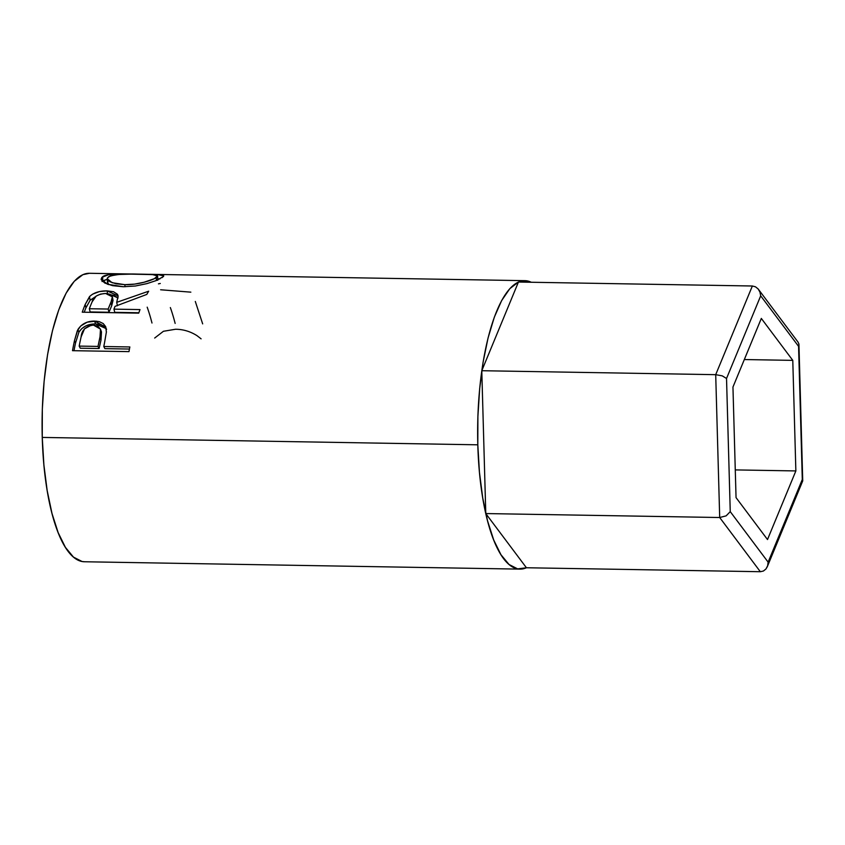 <?xml version="1.0" encoding="UTF-8"?>
<svg xmlns="http://www.w3.org/2000/svg" width="845" height="845" viewBox="0 0 845 845"><rect width="100%" height="100%" fill="white"/><g stroke="black" fill="none" stroke-linecap="round" stroke-linejoin="round"><path stroke-width="1.27" d="M798.208 342.331L758.134 288.937L755.462 286.793L752.356 286.001L715.704 374.673L722.211 375.845L726.531 378.486L760.69 295.845L759.972 292.116L758.134 288.937L755.462 286.793L752.356 286.001L518.439 282.04L752.356 286.001L715.704 374.673L481.787 370.712L518.439 282.04L481.787 370.712L715.704 374.673L719.697 517.52L485.78 513.559L481.787 370.712L485.78 513.559L719.697 517.52L760.331 571.716L526.424 567.755L485.78 513.559L526.424 567.755L760.331 571.716L763.405 571.03L765.961 568.97L767.619 565.844L768.126 562.147L802.296 479.495L798.567 346.344L760.69 295.845L726.531 378.486L730.249 511.637L768.126 562.147L730.249 511.637L726.531 378.486L722.211 375.845L715.704 374.673L719.697 517.52L726.13 515.862L730.249 511.637L726.13 515.862L719.697 517.52L760.331 571.716L763.405 571.03L765.961 568.97L767.323 566.657L802.729 480.9L802.296 479.495L768.126 562.147L767.619 565.844M761.324 318.428L792.779 360.371L795.863 470.929L767.503 539.554L736.048 497.62L732.953 387.052L761.324 318.428L792.779 360.371L744.329 359.547L792.779 360.371L795.863 470.929L735.266 469.904L795.863 470.929L767.503 539.554L736.048 497.62L732.953 387.052L761.324 318.428M758.134 288.937L759.972 292.116L760.69 295.845L798.567 346.344L798.916 344.031L797.965 342.045M798.842 343.683L802.718 480.963M798.947 344.454L802.729 480.9M133.763 274.044L160.286 274.709L163.655 275.681L163.476 276.537L156.367 280.519L146.914 283.624L135.337 286.011L123.296 286.74L112.565 285.652L104.759 283.022L101.242 279.716L101.801 277.403L108.413 274.783L133.763 274.044L89.316 273.284A144.252 44.743 91 0 0 42.25 437.425L477.805 444.808A144.252 44.743 -89 0 1 524.872 280.667A144.252 44.743 -89 0 1 531.262 282.262L527.227 280.899L518.439 282.04L509.81 288.673L501.666 300.535L494.325 317.181L488.061 337.958L483.108 362.082L479.675 388.615L477.89 416.553L477.805 444.808L42.25 437.425L43.887 464.919L47.172 490.586L51.989 513.443L58.147 532.614L65.403 547.359L73.483 557.119L82.081 561.513L84.606 561.756M106.364 332.36L105.836 327.121L94.608 321.089L95.538 323.941L90.605 324.353L85.81 325.938L81.754 328.642L78.912 332.148C82.567 326.635 88.112 323.899 95.538 323.941L94.608 321.089C87.183 321.047 81.616 323.867 77.909 329.55L78.912 332.148L75.564 342.869A140.016 43.422 91 0 0 74.001 350.696A140.016 43.422 -89 0 1 75.564 342.869L74.487 340.598L75.564 342.869L78.912 332.148L77.909 329.55L74.487 340.598A144.252 44.743 91 0 0 72.512 350.675L128.979 351.626L72.512 350.675A144.252 44.743 -89 0 1 74.487 340.598L77.296 330.807L80.782 325.938L87.204 322.167L95.897 321.142L99.361 321.691L103.227 323.55L105.625 326.592L106.396 331.937L104.516 342.869A144.252 44.743 91 0 0 103.787 346.513L129.845 346.957A144.252 44.743 91 0 0 128.979 351.626A144.252 44.743 91 0 1 129.845 346.957L103.787 346.513L104.896 348.636L129.454 349.048L104.896 348.636L103.787 346.513A144.252 44.743 91 0 1 104.516 342.869M138.717 313.136L82.261 312.185A144.252 44.743 -89 0 1 85.187 304.464L90.13 296.003L92.612 294.155L99.414 291.588L107.093 290.87L113.568 291.747L117.476 294.292L118.152 296.056L116.705 302.341L148.667 291.208A144.252 44.743 91 0 0 146.829 294.409L115.026 306.365A144.252 44.743 91 0 0 113.948 309.143L140.006 309.587A144.252 44.743 91 0 0 138.717 313.136A144.252 44.743 91 0 1 140.006 309.587L113.948 309.143L114.762 312.354L138.855 312.766L114.762 312.354L113.948 309.143A144.252 44.743 91 0 1 115.026 306.365L146.829 294.409A144.252 44.743 91 0 1 148.667 291.208L116.705 302.341L118.131 295.908L107.093 290.87C99.435 290.807 93.563 292.74 89.475 296.679L85.187 304.464L85.947 307.802L90.13 300.25L89.475 296.679L90.13 300.25L95.358 296.753L90.13 300.25L85.947 307.802L85.187 304.464A144.252 44.743 91 0 0 82.261 312.185L138.717 313.136M89.475 273.294L82.884 274.667L74.254 281.3L66.111 293.162L58.77 309.798L52.496 330.585L47.552 354.71L44.12 381.243L42.324 409.181L42.25 437.425A144.252 44.743 91 0 0 84.437 561.756L519.992 569.129A144.252 44.743 -89 0 1 477.805 444.808L479.442 472.292L482.727 497.958L487.544 520.816L493.702 539.987L500.958 554.732L509.039 564.492L517.636 568.886L526.424 567.755A144.252 44.743 -89 0 1 519.992 569.129M154.677 338.042L163.423 331.282L175.517 329.254C183.122 329.296 190.273 331.42 196.959 335.634L201.099 338.834M151.984 323.022A144.252 44.743 91 0 0 147.188 307.168M175.147 323.413A144.252 44.743 91 0 0 170.352 307.559M202.663 323.878L195.311 301.454M160.624 289.772L190.843 292.159M158.438 283.846L160.275 283.476M157.709 278.765L159.906 278.913L157.709 278.765M162.103 277.646L163.729 275.924L157.55 274.519L142.044 274.181C126.232 273.928 106.998 273.136 102.604 276.737L101.115 279.114L107.463 284.226L123.296 286.74M102.308 281.279L102.604 276.737L102.805 280.899L107.252 279.23L102.034 281.533M156.938 279.526L157.709 280.096M108.044 281.459L109.533 280.466M107.22 278.734L108.477 276.79C114.508 274.371 125.134 273.516 140.376 274.213L152.977 274.646L157.624 276.072L156.251 277.593L156.388 280.508L156.251 277.593C152.66 280.234 137.598 285.082 124.828 284.659L112.11 282.705L107.22 278.734L107.495 282.769L108.635 284.617L107.642 282.019M124.828 284.659L125.06 286.751L124.828 284.659L134.63 284.11L144.009 282.262L154.329 278.681L157.592 275.892L152.586 274.614L130.457 274.118L118.796 274.456L110.452 275.861L107.4 277.899L107.294 279.135L109.913 281.723L116.061 283.804L124.828 284.659M107.653 294.609L107.093 290.87L107.653 294.609M111.044 294.831L118.099 297.958L114.138 295.475L111.044 294.831M117.434 305.753L116.705 302.341L117.434 305.753M84.215 312.217A140.016 43.422 -89 0 1 85.947 307.802A140.016 43.422 91 0 0 84.215 312.217M108.973 312.259L90.151 311.942L108.973 312.259L111.709 305.679L108.973 312.259L108.16 309.048L108.973 312.259M112.903 299.943L111.709 305.679L113.04 300.44L112.374 296.806L110.98 302.267L111.709 305.679L110.98 302.267L108.16 309.048L89.338 308.731L90.151 311.942L89.338 308.731L108.16 309.048L112.131 299.193L112.258 296.363L109.998 294.261L105.593 293.458L112.364 296.817M92.147 301.792A144.252 44.743 91 0 0 89.338 308.731A144.252 44.743 91 0 1 92.147 301.792C93.33 296.901 97.819 294.113 105.593 293.458L100.523 294.113L96.214 296.056L92.147 301.792M106.597 329.296L104.178 326.339L100.301 324.522L95.538 323.941L106.248 328.631M99.108 348.531L80.286 348.214L99.108 348.531L101.02 339.975L99.108 348.531L97.999 346.418L99.108 348.531M101.474 331.884L101.02 339.975L101.442 331.789L100.418 329.064L93.489 325.093L91.006 325.314L84.5 328.842L81.109 336.901A144.252 44.743 91 0 0 79.176 346.101L80.286 348.214L79.176 346.101L97.999 346.418L79.176 346.101A144.252 44.743 91 0 1 81.109 336.901C81.733 330.099 85.863 326.17 93.489 325.093L97.946 326.233L100.481 329.265L99.963 337.609L101.02 339.975L99.963 337.609L97.999 346.418L100.735 333.236M524.872 280.667L149.639 274.308M157.762 280.297L157.624 276.072"/></g></svg>
